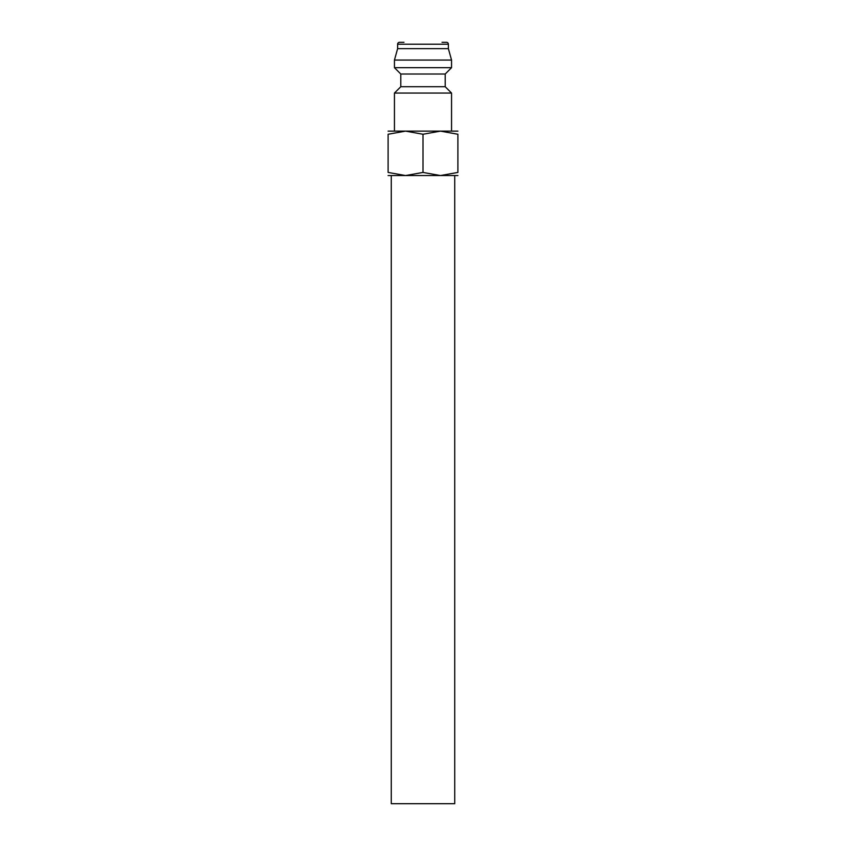 <?xml version="1.0" encoding="UTF-8"?>
<svg xmlns="http://www.w3.org/2000/svg" width="846" height="846" viewBox="0 0 846 846"><rect width="100%" height="100%" fill="white"/><g stroke="black" fill="none" stroke-linecap="round" stroke-linejoin="round"><path stroke-width="1.27" d="M445.208 86.715L400.793 86.715L400.793 74.025L445.208 74.025L445.208 86.715L451.553 93.06L394.448 93.06L394.448 131.13M442.035 42.3L446.477 42.3A1.904 1.904 0 0 1 448.38 44.203L448.38 48.645L451.553 60.066L451.553 67.68L394.448 67.68L400.793 74.025M451.553 60.066L394.448 60.066L394.448 67.68M448.38 48.645L397.62 48.645L394.448 60.066M403.965 42.3L399.524 42.3A1.904 1.904 0 0 0 397.62 44.203L397.62 48.645M457.898 131.13L440.449 131.13L457.898 134.25C457.898 130.073 457.898 130.073 457.898 134.25L457.898 172.425C457.898 176.603 457.898 176.603 457.898 172.425L440.449 175.545L423 172.425L405.551 175.545L388.103 172.425C388.103 176.603 388.103 176.603 388.103 172.425L388.103 134.25C388.103 130.073 388.103 130.073 388.103 134.25L405.551 131.13L423 134.25L440.449 131.13L388.103 131.13M457.898 175.545L388.103 175.545M454.725 175.545L454.725 803.7L391.275 803.7L391.275 175.545M423 134.25L423 172.425M448.38 44.203L397.62 44.203M400.793 86.715L394.448 93.06M445.208 74.025L451.553 67.68M451.553 93.06L451.553 131.13"/></g></svg>
